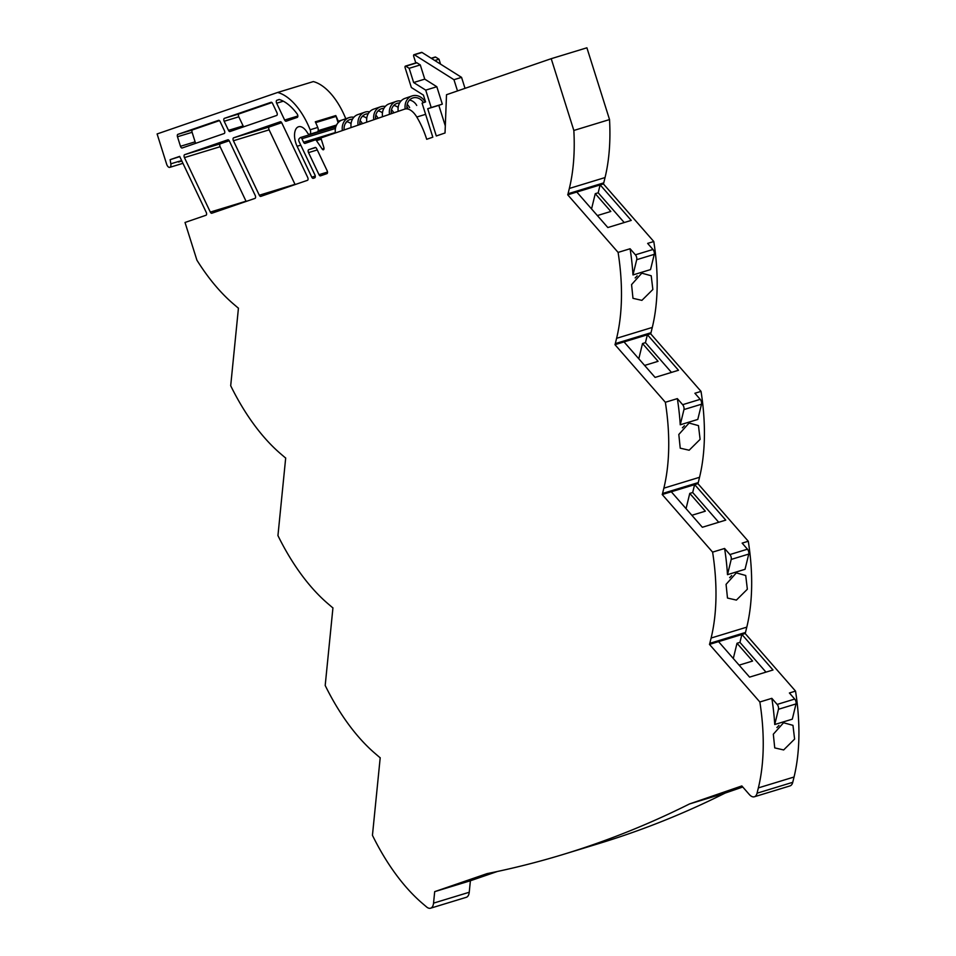 <?xml version="1.0" encoding="UTF-8"?>
<svg xmlns="http://www.w3.org/2000/svg" width="956" height="956" viewBox="0 0 956 956"><rect width="100%" height="100%" fill="white"/><g stroke="black" fill="none" stroke-linecap="round" stroke-linejoin="round"><path stroke-width="1.43" d="M641.894 300.363L632.98 298.32L631.569 284.613L641.811 273.165L651.215 275.77L652.852 289.501L641.894 300.363M689.145 450.228L680.23 448.173L678.82 434.478L689.073 423.03L698.466 425.623L700.103 439.366L689.145 450.228M736.395 600.093L727.48 598.038L726.07 584.343L736.323 572.883L745.716 575.488L747.353 589.231L736.395 600.093M783.657 749.946L774.73 747.903L773.32 734.196L783.573 722.748L792.966 725.353L794.603 739.084L783.657 749.946M321.24 139.146L316.448 140.616A2.139 1.111 -107 0 0 315.241 139.899L305.084 143.388A2.139 1.111 73 0 1 303.59 142.229L301.917 138.704A2.139 1.111 -107 0 0 300.447 137.533A2.139 1.111 -107 0 0 300.184 137.7L299.049 138.871A2.139 1.111 -107 0 0 299.109 141.631L314.918 174.912A2.139 1.111 73 0 1 314.715 177.828L313.269 178.33A2.139 1.111 73 0 1 311.775 177.159L297.101 146.268A14.292 7.373 73 0 1 298.439 126.801A14.292 7.373 73 0 1 298.571 126.754A14.292 7.373 73 0 1 307.414 132.776A3.573 1.84 -107 0 0 309.625 134.282A3.573 1.84 -107 0 0 310.15 129.777A57.145 29.517 -107 0 0 277.634 92.469L157.107 133.948L166.631 164.157A4.039 2.091 -107 0 0 169.786 167.348A4.039 2.091 -107 0 0 170.825 163.823L170.132 159.676L179.656 156.39L206.221 212.316A2.139 1.111 73 0 1 206.03 215.243L185.022 222.473L196.912 260.175A166.487 85.98 -107 0 0 233.515 304.032L237.566 307.485A10.719 5.533 -107 0 0 238.438 308.143L230.695 385.734A166.487 85.98 -107 0 0 280.765 453.897L284.816 457.35A10.719 5.533 -107 0 0 285.689 457.996L277.945 535.599A166.487 85.98 -107 0 0 328.016 603.75L332.067 607.215A10.719 5.533 -107 0 0 332.939 607.861L325.195 685.464A166.487 85.98 -107 0 0 375.266 753.615L379.317 757.08A10.719 5.533 -107 0 0 380.201 757.726L372.446 835.317A166.487 85.98 -107 0 0 422.516 903.48L426.567 906.933A10.719 5.533 -107 0 0 430.594 908.2A10.719 5.533 -107 0 0 433.546 903.133L434.693 891.649L487.046 873.629A3007.349 1553.201 -107 0 0 563.311 854.401L598.994 843.515A3007.349 1553.201 -107 0 0 626.096 834.719A3007.349 1553.201 -107 0 0 725.162 793.074L689.479 803.96L741.832 785.94L749.289 794.472A10.719 5.533 -107 0 0 754.356 796.778A10.719 5.533 -107 0 0 754.451 796.742A10.719 5.533 -107 0 0 757.056 793.193L758.359 787.899A166.487 85.98 -107 0 0 759.853 701.991L709.472 644.392A10.719 5.533 -107 0 0 709.806 643.328L711.109 638.034A166.487 85.98 -107 0 0 712.602 552.126L662.221 494.539A10.719 5.533 -107 0 0 662.556 493.475L663.858 488.169A166.487 85.98 -107 0 0 665.352 402.273L614.971 344.674A10.719 5.533 -107 0 0 615.306 343.61L616.596 338.316A166.487 85.98 -107 0 0 618.102 252.408L567.721 194.809A10.719 5.533 -107 0 0 568.055 193.745L569.346 188.452A166.487 85.98 -107 0 0 573.839 130.458L551.218 58.686L586.9 47.8L609.534 119.572A166.487 85.98 73 0 1 605.04 177.565L603.75 182.871A10.719 5.533 73 0 1 603.415 183.934L653.785 241.521A166.487 85.98 73 0 1 652.291 327.43L651 332.724A10.719 5.533 73 0 1 650.666 333.787L701.035 391.386A166.487 85.98 73 0 1 699.541 477.295L698.25 482.589A10.719 5.533 73 0 1 697.916 483.652L748.285 541.251A166.487 85.98 73 0 1 746.791 627.148L745.501 632.454A10.719 5.533 73 0 1 745.166 633.517L795.535 691.104A166.487 85.98 73 0 1 794.042 777.013L792.751 782.307A10.719 5.533 73 0 1 790.146 785.856A10.719 5.533 73 0 1 790.05 785.892A10.719 5.533 73 0 1 789.943 785.916M563.311 854.401A3007.349 1553.201 -107 0 0 590.414 845.606A3007.349 1553.201 -107 0 0 689.479 803.96M316.448 140.616L322.196 149.052A2.139 1.111 -107 0 0 323.403 149.769A2.139 1.111 -107 0 0 323.833 147.367L320.869 137.963L404.627 109.127A19.67 10.158 -107 0 1 404.806 109.08L404.986 109.02M281.685 122.679L269.317 126.945A2.139 1.111 -107 0 0 269.114 129.861L294.998 184.341A2.139 1.111 -107 0 0 295.117 184.58M229.213 140.747L220.334 143.794A2.139 1.111 -107 0 0 220.131 146.722L246.015 201.202A2.139 1.111 -107 0 0 246.134 201.429M742.764 787.015L725.162 793.074M497.311 871.502L470.388 880.763L469.241 892.259A10.719 5.533 73 0 1 466.289 897.314L430.594 908.2M277.634 92.469L313.329 81.583A57.145 29.517 73 0 1 345.785 118.747M346.227 122.189A3.573 1.84 73 0 1 345.427 123.36M330.382 127.017A14.292 7.373 -107 0 0 330.573 128.343M637.162 275.842A14.292 8.03 -41.2 0 1 635.154 277.933M684.412 425.707A14.292 8.03 -41.2 0 1 682.405 427.798M731.663 575.572A14.292 8.03 -41.2 0 1 729.655 577.651M778.913 725.425A14.292 8.03 -41.2 0 1 776.905 727.516M416.207 63.024A1.434 0.741 73 0 1 416.505 62.726A1.434 0.741 73 0 1 416.935 62.809L405.81 66.203L409.168 68.306L420.281 64.924L424.763 79.133L436.832 86.733L442.317 104.144L431.204 107.538L425.719 90.127L436.832 86.733M416.935 62.809L420.281 64.924M259.303 195.227A2.139 1.111 73 0 0 260.773 196.398A2.139 1.111 73 0 0 260.797 196.386L307.485 180.314A2.139 1.111 -107 0 0 307.689 177.398L281.805 122.918A2.139 1.111 73 0 0 280.335 121.747L280.323 121.759A2.139 1.111 73 0 1 280.335 121.747L233.623 137.819A2.139 1.111 -107 0 0 233.419 140.747L259.303 195.227L294.998 184.341M227.839 139.815A2.139 1.111 73 0 1 227.863 139.803L184.639 154.681A2.139 1.111 -107 0 0 184.436 157.597L210.32 212.077L246.015 201.202M227.863 139.803A2.139 1.111 73 0 1 229.332 140.974L255.216 195.454A2.139 1.111 -107 0 1 255.013 198.382L211.802 213.248A2.139 1.111 73 0 1 211.79 213.26A2.139 1.111 73 0 1 210.32 212.077M326.928 173.634L320.499 175.844A2.139 1.111 73 0 1 320.475 175.844A2.139 1.111 73 0 1 319.005 174.673L308.525 152.613A2.139 1.111 73 0 1 308.728 149.686L315.157 147.475A2.139 1.111 73 0 1 315.181 147.463A2.139 1.111 73 0 1 316.651 148.646L327.131 170.706A2.139 1.111 73 0 1 326.928 173.634M228.496 130.363A2.139 1.111 73 0 0 229.966 131.534A2.139 1.111 73 0 1 229.966 131.534L276.678 115.461A2.139 1.111 -107 0 0 276.87 112.533L272.556 103.451A2.139 1.111 73 0 0 271.086 102.28L271.074 102.28A2.139 1.111 73 0 1 271.086 102.28L224.373 118.353A2.139 1.111 -107 0 0 224.17 121.269L228.496 130.363L243.123 125.905A2.139 1.111 -107 0 0 243.744 126.79M284.649 120.05A2.139 1.111 73 0 0 286.119 121.221A2.139 1.111 73 0 1 286.119 121.221L297.268 117.385A2.139 1.111 -107 0 0 297.854 115.999A2.139 1.111 -107 0 0 297.137 113.919A49.999 25.824 -107 0 0 279.2 99.484L276.846 100.296A2.139 1.111 -107 0 0 276.654 103.212L284.649 120.05L297.854 116.023M192.108 132.298L177.481 136.756L180.481 146.292A2.139 1.111 73 0 0 182.154 147.989A2.139 1.111 73 0 1 182.154 147.989L224.194 133.517A2.139 1.111 -107 0 0 224.397 130.59L220.083 121.508A2.139 1.111 73 0 0 218.613 120.337L177.876 134.354L192.503 129.897A2.139 1.111 -107 0 0 192.108 132.298L195.108 141.835A2.139 1.111 -107 0 0 195.944 143.245M177.481 136.756A2.139 1.111 73 0 1 177.876 134.354M409.168 68.306L413.649 82.527L425.719 90.127M405.81 66.203A1.434 0.741 -107 0 0 405.392 66.119A1.434 0.741 -107 0 0 405.117 67.721L411.355 87.51L423.424 95.11L425.563 101.922L422.074 103.129L432.817 137.186L426.699 139.289A57.981 29.947 -107 0 0 416.792 117.026A19.67 10.158 -107 0 0 404.806 109.08M315.241 139.899A2.139 1.111 -107 0 0 315.217 139.899L320.929 138.166L315.241 139.899M431.204 107.538L427.714 108.733L436.306 135.979L445.03 132.98L446.512 94.716L551.218 58.686M739.119 665.149L752.575 661.05L737.016 643.257L733.3 658.505M741.856 634.521L739.944 642.372L737.016 643.257M745.166 633.517L741.952 634.497L772.998 669.989L749.588 677.123L718.542 641.631L709.472 644.392M765.971 672.128L739.944 642.372M691.869 515.284L705.325 511.185L689.766 493.404L686.05 508.64M694.606 484.656L692.694 492.507L689.766 493.404M697.916 483.652L694.701 484.632L725.747 520.124L702.337 527.27L671.291 491.766L662.221 494.539M718.721 522.275L692.694 492.507M644.619 365.431L658.075 361.32L642.516 343.539L638.799 358.775M647.355 334.803L645.443 342.642L642.516 343.539M650.666 333.787L647.451 334.767L678.497 370.271L655.087 377.405L624.041 341.913L614.971 344.674M671.471 372.41L645.443 342.642M597.357 215.566L610.824 211.467L595.265 193.674L591.549 208.922M600.105 184.938L598.193 192.789L595.265 193.674M603.415 183.934L600.189 184.914L631.235 220.406L607.837 227.54L576.791 192.048L567.721 194.809M624.22 222.545L598.193 192.789M362.432 123.659A12.655 10.827 71 0 0 360.101 120.564M353.887 117.241A12.655 10.827 71 0 0 349.131 117.6A12.655 10.827 71 0 0 342.379 130.554M349.131 117.6L342.152 120.002A12.655 10.827 71 0 0 335.401 132.956M346.646 121.699A10.504 8.998 -109 0 1 351.043 123.671M344.16 129.944A10.504 8.998 -109 0 1 349.836 119.62A10.504 8.998 -109 0 1 352.477 119.201M359.791 123.037A10.504 8.998 -109 0 1 360.651 124.268M369.602 111.828A12.655 10.827 71 0 0 364.845 112.187L357.867 114.589A12.655 10.827 71 0 0 351.115 127.554M378.134 118.245A12.655 10.827 71 0 0 375.804 115.15M364.845 112.187A12.655 10.827 71 0 0 358.094 125.152M359.874 124.531A10.504 8.998 -109 0 1 365.539 114.218A10.504 8.998 -109 0 1 368.191 113.8M375.493 117.636A10.504 8.998 -109 0 1 376.353 118.867M362.348 116.297A10.504 8.998 -109 0 1 366.745 118.269M398.222 111.338A12.655 10.827 -109 0 1 404.974 98.384L411.952 95.97A12.655 10.827 71 0 0 405.213 108.948M425.253 102.029A12.655 10.827 71 0 0 411.952 95.97M406.993 108.41A10.504 8.998 -109 0 1 412.657 98.002A10.504 8.998 -109 0 1 423.472 102.651M416.72 105.447A10.504 8.998 71 0 0 409.467 100.081M389.498 114.338A12.655 10.827 -109 0 1 396.25 101.384A12.655 10.827 -109 0 1 401.006 101.025M407.208 104.347A12.655 10.827 -109 0 1 409.634 107.598M382.52 116.74A12.655 10.827 -109 0 1 389.271 103.786L396.25 101.384M398.162 107.454A10.504 8.998 71 0 0 393.764 105.483M407.83 108.148A10.504 8.998 71 0 0 406.909 106.821M399.596 102.985A10.504 8.998 71 0 0 396.955 103.403A10.504 8.998 71 0 0 391.279 113.728M609.534 119.572L573.839 130.458M178.461 161.648A2.139 1.111 -107 0 1 178.509 162.042A4.039 2.091 -107 0 0 178.437 161.504L181.688 160.668M421.285 52.688A1.434 0.741 73 0 1 421.584 52.377A1.434 0.741 73 0 1 422.002 52.461L461.569 77.376L453.957 79.695L414.402 54.779A1.434 0.741 -107 0 0 413.984 54.695A1.434 0.741 -107 0 0 413.697 56.308L415.788 62.941M431.192 58.244L435.231 57.013A1.434 0.741 73 0 1 435.231 57.013A1.434 0.741 73 0 1 435.649 57.097L439.007 59.212L434.765 60.503M373.796 119.739A12.655 10.827 -109 0 1 380.548 106.785L373.569 109.187A12.655 10.827 71 0 0 366.817 122.141M380.548 106.785A12.655 10.827 -109 0 1 385.304 106.427M391.506 109.749A12.655 10.827 -109 0 1 393.836 112.844M392.056 113.453A10.504 8.998 71 0 0 391.207 112.222M383.894 108.387A10.504 8.998 71 0 0 381.241 108.817A10.504 8.998 71 0 0 375.577 119.13M378.05 110.884A10.504 8.998 -109 0 1 382.46 112.868M179.764 156.617L170.132 159.676M600.189 184.914L576.791 192.048M630.088 248.751A166.487 85.98 73 0 1 632.98 274.934L636.708 259.697A3.573 1.84 -107 0 0 635.405 254.822L630.088 248.751L618.102 252.408M653.785 241.521L647.642 243.398L652.96 249.48A3.573 1.84 73 0 1 654.263 254.344L650.534 269.592L632.98 274.934M647.451 334.767L624.041 341.913M677.338 398.616A166.487 85.98 73 0 1 680.242 424.799L683.958 409.562A3.573 1.84 -107 0 0 682.656 404.687L677.338 398.616L665.352 402.273M701.035 391.386L694.893 393.263L700.21 399.333A3.573 1.84 73 0 1 701.513 404.209L697.784 419.445L680.242 424.799M694.701 484.632L671.291 491.766M724.588 548.469A166.487 85.98 73 0 1 727.492 574.664L731.209 559.427A3.573 1.84 -107 0 0 729.906 554.552L724.588 548.469L712.602 552.126M748.285 541.251L742.143 543.116L747.461 549.198A3.573 1.84 73 0 1 748.763 554.074L745.035 569.31L727.492 574.664M741.952 634.497L718.542 641.631M771.839 698.334A166.487 85.98 73 0 1 774.742 724.517L778.459 709.28A3.573 1.84 -107 0 0 777.156 704.417L771.839 698.334L759.853 701.991M795.535 691.104L789.393 692.981L794.711 699.063A3.573 1.84 73 0 1 796.013 703.927L792.297 719.175L774.742 724.517M336.548 125.045L318.157 130.661A3.573 1.84 -107 0 0 317.762 127.447A57.145 29.517 -107 0 0 315.301 121.806L335.783 115.568A57.145 29.517 73 0 1 338.233 121.209A3.573 1.84 73 0 1 338.567 122.249M338.101 122.727L336.106 116.405L315.683 122.631M178.509 162.042L181.855 161.014M335.783 115.568A3.573 1.84 73 0 1 336.106 116.405M318.133 130.757L336.285 125.224M309.625 134.282L317.237 131.952A3.573 1.84 -107 0 0 318.157 130.661M465.022 88.346L461.569 77.376M442.317 104.144L438.828 105.351L445.305 125.881M457.506 90.939L453.957 79.695M440.561 64.148L439.007 59.212M434.693 891.649L470.388 880.763M427.714 108.733L438.828 105.351M271.934 102.567L239 113.895A2.139 1.111 -107 0 0 238.797 116.811L243.123 125.905M219.45 120.623L192.503 129.897M413.649 82.527L424.763 79.133M425.611 114.338L416.792 117.026M431.419 58.388L435.649 57.097M422.002 52.461L414.402 54.779M651 332.724L615.306 343.61M616.596 338.316L652.291 327.43M698.25 482.589L662.556 493.475M663.858 488.169L699.541 477.295M745.501 632.454L709.806 643.328M711.109 638.034L746.791 627.148M757.056 793.193L792.751 782.307M758.359 787.899L794.042 777.013M170.825 163.823L178.437 161.504M605.04 177.565L569.346 188.452M603.75 182.871L568.055 193.745M635.405 254.822L652.96 249.48M682.656 404.687L700.21 399.333M729.906 554.552L747.461 549.198M777.156 704.417L794.711 699.063M310.15 129.777L317.762 127.447M341.901 120.086L338.233 121.209M297.101 146.268L300.77 145.157M311.775 177.159L315.265 176.095M796.013 703.927L778.459 709.28M748.763 554.074L731.209 559.427M701.513 404.209L683.958 409.562M654.263 254.344L636.708 259.697M433.546 903.133L469.241 892.259M324.012 148.503L322.196 149.052M269.317 126.945L233.623 137.819M269.114 129.861L233.419 140.747M220.334 143.794L184.639 154.681M220.131 146.722L184.436 157.597M308.525 152.613L317.261 149.949M308.728 149.686L315.731 147.547M319.005 174.673L327.502 172.08M239 113.895L224.373 118.353M238.797 116.811L224.17 121.269M283.311 101.181L276.654 103.212M279.343 99.532L276.846 100.296M180.481 146.292L195.108 141.835M335.425 128.486L301.917 138.704M303.59 142.229L335.341 132.537M790.05 785.892L754.356 796.778M421.584 52.377L413.984 54.695M169.786 167.348L182.954 163.333M416.505 62.726L405.392 66.119M335.855 126.742L300.447 137.533"/></g></svg>
